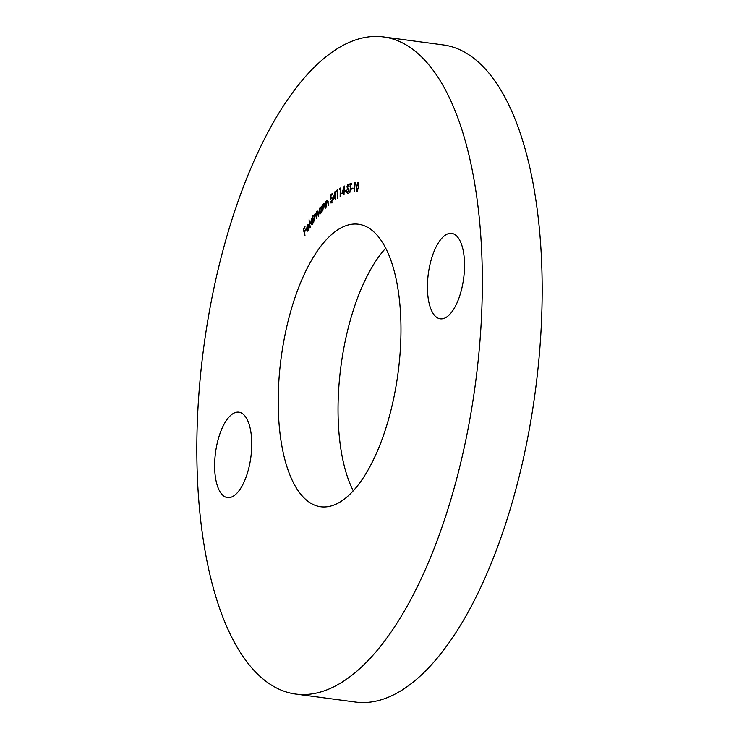 <?xml version="1.0" encoding="UTF-8"?>
<svg xmlns="http://www.w3.org/2000/svg" width="739" height="739" viewBox="0 0 739 739"><rect width="100%" height="100%" fill="white"/><g stroke="black" fill="none" stroke-linecap="round" stroke-linejoin="round"><path stroke-width="1.11" d="M353.26 490.835A142.535 58.926 97.6 0 1 385.74 248.165M346.499 497.375A142.535 58.926 97.6 0 1 320.671 506.769A142.535 58.926 97.6 0 1 278.501 387.716A142.535 58.926 97.6 0 1 332.67 233.616A142.535 58.926 97.6 0 1 358.498 224.222A142.535 58.926 97.6 0 1 400.667 343.275A142.535 58.926 97.6 0 1 346.499 497.375M448.065 315.969A43.093 17.819 97.6 0 1 440.259 318.814A43.093 17.819 97.6 0 1 427.512 282.815A43.093 17.819 97.6 0 1 443.89 236.231A43.093 17.819 97.6 0 1 451.695 233.385A43.093 17.819 97.6 0 1 464.443 269.384A43.093 17.819 97.6 0 1 448.065 315.969M235.279 494.76A43.093 17.819 97.6 0 1 227.473 497.606A43.093 17.819 97.6 0 1 214.726 461.607A43.093 17.819 97.6 0 1 231.104 415.022A43.093 17.819 97.6 0 1 238.909 412.177A43.093 17.819 97.6 0 1 251.657 448.176A43.093 17.819 97.6 0 1 235.279 494.76M383.559 36.95L443.391 44.959A331.478 137.038 97.6 0 1 541.465 321.834A331.478 137.038 97.6 0 1 415.494 680.203A331.478 137.038 97.6 0 1 355.441 702.05L295.609 694.041A331.478 137.038 97.6 0 1 197.535 417.166A331.478 137.038 97.6 0 1 323.506 58.797A331.478 137.038 97.6 0 1 383.559 36.95A331.478 137.038 97.6 0 1 481.634 313.826A331.478 137.038 97.6 0 1 355.662 672.194A331.478 137.038 97.6 0 1 295.609 694.041M308.717 229.884L309.327 226.965L308.449 230.374L307.461 231.141L306.546 229.82L307.258 225.136L308.514 224.49L309.17 225.755L306.888 229.33L308.292 229.829L307.572 230.346L308.449 230.365M312.154 215.298L313.872 221.968L313.548 222.448L313.373 221.561L312.542 224.083L311.618 224.702L310.685 223.298L311.488 218.652L312.726 218.236L312.588 215.363M312.357 218.06L313.16 218.301M320.597 213.608L318.842 212.287L319.867 207.733L321.086 207.641L321.289 206.218L322.001 211.797L321.659 212.195L321.539 211.243L319.83 214.033M320.199 208.186L319.867 207.733L321.483 207.696M327.063 200.98L327.46 200.454L326.86 200.371L328.098 202.421L328.319 205.442L327.617 201.655L326.841 201.137L325.927 207.687L325.493 201.821L325.844 201.488L325.917 202.541L327.34 200.167M328.033 201.71L326.841 201.137M333.104 199.345L335.109 191.262L335.257 197.017L335.709 196.685L335.321 199.724L334.896 198.07L333.104 199.345M339.635 189.332L340.605 187.992L340.143 196.611L340.217 189.018L339.635 189.332M344.891 191.355L344.919 190.653L346.314 190.071L346.295 190.773L344.891 191.355M350.323 184.621L349.482 184.861L349.529 184.029L351.579 183.42L351.533 184.26L350.702 184.501L349.88 192.38L350.692 184.667M354.258 183.771L355.274 182.773L354.203 191.466L354.84 183.678L354.258 183.771M357.122 191.401L356.346 186.902L358.036 182.265L358.849 186.764L357.029 191.401M351.533 189.129L351.579 188.417L352.965 188.085L352.919 188.805L351.533 189.129M347.561 193.332L346.508 191.937L346.84 191.383L347.561 192.51L348.318 190.801L346.97 186.662L347.967 184.316L348.891 185.36L348.559 185.997L347.921 185.203L347.358 186.487L348.725 190.634L347.312 193.359M349.159 186.08L347.921 185.203M341.908 193.646L344.245 185.96L344.014 194.634L343.7 192.833L341.908 193.646M336.596 191.198L337.566 189.775L337.252 198.385L337.196 190.828L336.596 191.198M330.915 197.775L331.95 197.341L331.349 197.258L332.652 198.92L331.488 202.837L330.241 201.618L331.469 202.061L332.264 199.207L331.303 198.089L330.518 199.179L330.666 194.884L332.291 193.544L332.328 194.32L330.998 195.41L330.915 197.775L331.857 197.064M331.488 202.837L330.989 203.031M332.005 202.19L331.137 202.181L332.033 202.135M332.568 198.163L331.303 198.089M323.858 204.176L324.199 203.687L323.599 203.604L324.892 205.497L325.188 208.463L324.403 204.795L323.599 204.361L322.804 210.957L322.241 205.193L322.592 204.823L322.694 205.858L324.116 203.354M324.818 204.851L323.599 204.361M317.17 211.936L317.428 211.502L316.828 211.419L318.139 212.823L318.611 215.77L318.26 216.231L317.788 213.285L316.865 212.185L316.791 218.153L316.458 218.596L316.015 215.834L315.063 214.55L314.648 220.961L313.789 215.566L314.13 215.123L314.278 216.056L315.017 213.793L316.061 213.996L317.391 211.068M315.119 214.901L315.618 213.876L315.017 213.793L316.301 214.024M317.992 212.047L316.865 212.185M316.292 214.559L315.063 214.55M310.26 227.261L309.05 219.806L310.26 227.261M305.013 235.833L303.332 229.358L305.013 226.503L303.831 229.432L304.357 231.455L305.697 229.173L305.863 229.811L304.523 232.092L305.013 235.833M357.343 191.336L356.946 190.496M357.787 183.161L358.415 182.413M358.831 183.3L357.972 183.096L356.688 186.902L357.214 190.616L358.507 186.801L357.972 183.096M354.914 183.688L355.145 182.967L354.544 182.893M352.143 188.981L351.579 188.417M352.18 188.491L352.946 188.316M350.101 184.685L349.529 184.029M350.129 184.113L351.561 183.688M348.161 193.415L347.099 192.011M347.016 192.001L346.508 191.937M348.716 190.062L348.226 189.997M348.826 190.08L347.108 187.9M347.709 187.983L347.561 186.745M347.884 185.221L348.457 184.445M345.501 191.105L344.919 190.653M345.519 190.736L346.305 190.403M342.628 193.322L342.85 192.556M344.041 188.528L344.189 188.029M344.18 188.547L342.619 192.528L344.319 191.891M342.619 192.528L343.718 192.029L343.811 188.5M344.319 192.103L343.718 192.029M340.328 189.027L339.866 188.39M337.298 190.847L336.818 190.237M333.852 198.819L334.019 198.098M335.035 193.877L335.164 193.35M335.718 197.073L335.257 197.017M335.173 193.895L333.769 198.07L335.469 197.045M333.769 198.07L334.878 197.276L334.795 193.84M335.478 197.359L334.878 197.276M331.257 195.198L330.666 194.884M331.266 194.957L332.31 194.098M332.088 202.911L330.841 201.692M330.702 201.673L330.241 201.618M328.218 201.738L327.442 201.211M324.994 204.869L324.199 204.444M320.126 213.987L319.553 212.952M320.458 207.816L321.677 207.724M321.003 212.98L319.941 213.229L320.865 213.238M321.567 208.389L319.978 208.398L319.193 211.899L320.55 212.915L321.336 209.414L319.978 208.398M315.618 213.876L316.661 214.07M311.913 224.665L311.341 223.631M311.184 223.363L310.685 223.298M312.006 218.864L311.488 218.652M312.089 218.735L313.327 218.319M312.874 223.492L311.729 223.899L312.652 223.908M313.308 219.04L311.636 219.252L311.027 222.827L312.449 223.437L313.068 219.862L311.636 219.252M307.757 231.085L307.184 230.088M307.073 229.894L306.546 229.82M307.803 225.303L307.258 225.136M307.858 225.219L309.114 224.564M309.114 225.515L307.396 225.746L306.796 228.72L309.133 225.829M304.588 231.981L304.459 231.473M303.84 229.432L303.332 229.358M304.856 231.529L304.357 231.455M348.235 188.935L347.644 188.861M358.027 183.096L358.627 183.18M327.211 200.962L327.811 201.045M324.005 204.149L324.606 204.232"/></g></svg>
